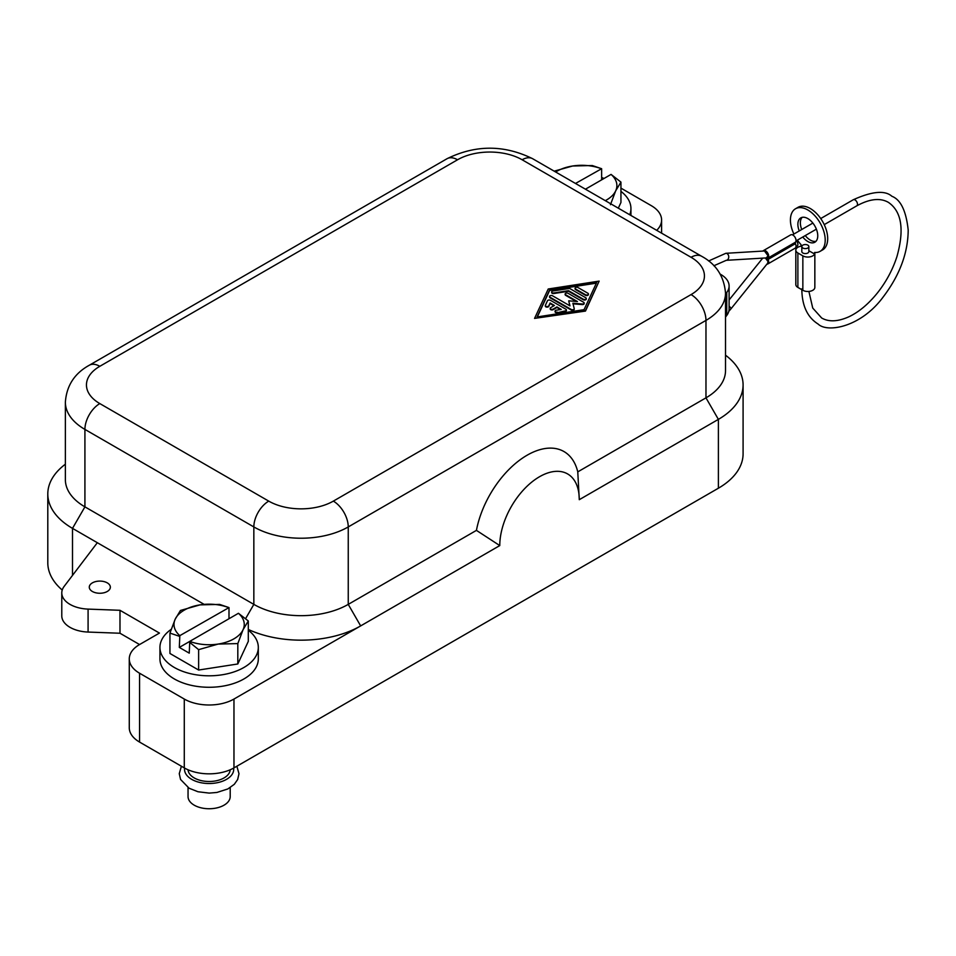 <?xml version="1.0" encoding="UTF-8"?>
<svg xmlns="http://www.w3.org/2000/svg" width="956" height="956" viewBox="0 0 956 956"><rect width="100%" height="100%" fill="white"/><g stroke="black" fill="none" stroke-linecap="round" stroke-linejoin="round"><path stroke-width="1.43" d="M605.291 200.652A35.133 20.279 0 0 0 615.688 190.841L620.946 182.094L611.063 174.41L585.442 189.192M620.946 188.129L651.311 205.671A35.133 20.279 180 0 1 661.6 220.011A35.133 20.279 180 0 1 656.712 230.336M601.635 177.469A35.133 20.279 180 0 1 603.989 178.485M129.275 658.887L129.275 727.731A35.133 20.279 0 0 0 139.564 742.071L184.281 767.895A35.133 20.279 0 0 0 233.969 767.895L718.386 488.217A84.319 48.684 0 0 0 743.087 453.789L743.087 384.945A84.319 48.684 180 0 1 718.386 419.373L579.276 499.689A56.213 32.456 120 0 0 539.519 476.733A56.213 32.456 120 0 0 499.773 545.577L233.969 699.051A35.133 20.279 180 0 1 184.281 699.051L139.564 673.227A35.133 20.279 180 0 1 129.275 658.887A35.133 20.279 180 0 1 139.564 644.547L159.437 633.075L119.99 610.298L88.083 609.103A28.106 16.228 180 0 1 61.782 592.911A28.106 16.228 180 0 1 64.148 586.398L97.333 542.709L72.501 528.369A84.319 48.684 180 0 1 47.8 493.953A84.319 48.684 180 0 1 65.367 464.21M725.52 355.202A84.319 48.684 180 0 1 743.087 384.945M575.512 183.456L601.635 168.71L592.254 165.531L572.668 165.997L554.193 171.148M601.133 168.662A35.133 20.279 0 0 0 572.668 165.997A35.133 20.279 0 0 0 555.663 172.008M620.946 191.379A49.186 28.393 180 0 1 630.936 208.539A49.186 28.393 180 0 1 629.741 214.765M618.305 208.169L620.946 202.481L620.946 182.094M457.542 159.772A21.08 12.165 -120 0 0 447.002 158.732L89.278 365.252A21.08 12.165 60 0 1 99.818 366.303L457.542 159.772A45.673 26.374 180 0 1 522.131 159.772L691.057 257.295A45.673 26.374 180 0 1 691.057 294.591A21.08 12.165 60 0 1 705.97 320.403A66.753 38.539 0 0 0 725.52 293.157L725.52 370.605A66.753 38.539 180 0 1 705.97 397.851L577.771 471.87L579.276 499.689M610.442 204.715L615.688 190.841A35.133 20.279 0 0 0 611.063 174.41M189.754 641.392L179.322 647.415L179.824 635.644L228.998 607.586L219.629 604.407L200.031 604.873L180.445 610.466L175.187 619.213L169.941 633.087L169.941 653.474L198.633 670.037L237.817 663.978L248.309 641.357L248.309 620.97L238.438 613.286L189.754 641.38A35.133 20.279 0 0 0 218.219 644.057A35.133 20.279 0 0 0 243.063 629.717A35.133 20.279 0 0 0 238.438 613.286M189.754 641.38L189.252 653.151L179.322 647.415M725.52 317.057L726.739 315.456A28.106 16.228 0 0 0 729.105 308.931L729.105 285.987A28.106 16.228 180 0 1 726.739 292.5L725.52 294.113M720.298 274.193A28.106 16.228 180 0 1 729.105 285.987M601.635 168.71L601.635 179.847M577.771 471.87A73.779 42.59 120 0 0 527.103 455.223A73.779 42.59 120 0 0 476.435 530.377L348.247 604.383A66.753 38.539 180 0 1 253.842 604.383L84.917 506.859A66.753 38.539 180 0 1 65.367 479.613L65.367 402.153A66.753 38.539 0 0 0 84.917 429.411A21.08 12.165 -60 0 1 99.818 403.587A45.673 26.374 180 0 1 99.818 366.303M47.8 493.953L47.8 562.797A84.319 48.684 0 0 0 62.224 590.031M599.149 281.112L585.478 311.082L534.559 318.396L548.23 288.999L599.149 281.112L585.478 310.509L534.559 318.396M499.773 545.577L476.435 530.377M61.782 592.911L61.782 615.855A28.106 16.228 0 0 0 88.083 632.059L119.99 633.242L139.564 644.547M107.275 582.873A10.54 6.083 180 0 1 110.358 587.175A10.54 6.083 180 0 1 103.857 592.792A10.54 6.083 180 0 1 92.374 591.477A10.54 6.083 180 0 1 89.278 587.175A10.54 6.083 180 0 1 95.791 581.559A10.54 6.083 180 0 1 107.275 582.873M248.309 629.466A84.319 48.684 0 0 0 360.663 625.905L348.247 604.383L348.247 526.935A21.08 12.165 -120 0 0 333.333 501.123A45.673 26.374 180 0 1 268.744 501.123L99.818 403.587M204.118 604.359L97.333 542.709M248.309 630.255A49.186 28.393 180 0 1 258.311 647.415L258.311 658.887A49.186 28.393 180 0 1 227.946 685.117A49.186 28.393 180 0 1 174.351 678.963A49.186 28.393 180 0 1 159.939 658.887L159.939 647.415A49.186 28.393 180 0 1 171.208 629.335M228.496 607.55A35.133 20.279 0 0 0 200.031 604.873A35.133 20.279 0 0 0 175.187 619.213A35.133 20.279 0 0 0 179.824 635.644M189.252 642.002L198.633 649.65L218.219 644.057L237.817 643.591L243.063 629.717L248.309 620.97M237.817 643.591L237.817 663.978M228.998 607.586L228.998 618.723M169.941 633.087L179.322 636.266M198.633 649.65L198.633 670.037M188.057 769.783A21.08 12.165 0 0 0 194.223 777.933A21.08 12.165 0 0 0 216.833 780.658A21.08 12.165 0 0 0 230.193 769.783M188.045 787.589L188.045 796.575A21.08 12.165 0 0 0 194.223 805.179A21.08 12.165 0 0 0 217.191 807.82A21.08 12.165 0 0 0 230.205 796.575L230.205 787.589M584.044 309.672L537.045 316.962L549.664 289.823L596.663 282.546L584.044 309.672M596.377 283.155L549.664 290.397L537.332 316.914M566.334 310.246A1.757 1.016 180 0 1 566.406 310.533A1.757 1.016 180 0 1 565.104 311.513L557.264 312.72A1.757 1.016 180 0 1 555.054 311.74A1.757 1.016 180 0 1 555.125 311.453M560.467 309.553L556.918 307.497L553.189 309.648A1.757 1.016 180 0 1 551.277 309.864A1.757 1.016 180 0 1 550.19 308.931A1.757 1.016 180 0 1 550.262 308.645M553.93 305.777L550.094 303.554L548.78 306.386A1.757 1.016 180 0 1 546.844 307.127A1.757 1.016 180 0 1 545.326 306.123A1.757 1.016 180 0 1 545.386 305.86M588.358 294.269A1.757 1.016 180 0 1 588.43 294.556A1.757 1.016 180 0 1 587.343 295.5A1.757 1.016 180 0 1 585.431 295.273L575.596 289.596A1.757 1.016 180 0 1 575.082 288.879A1.757 1.016 180 0 1 575.154 288.593M586.207 298.762A1.757 1.016 180 0 1 586.279 299.049A1.757 1.016 180 0 1 585.192 299.993A1.757 1.016 180 0 1 583.28 299.766L568.533 291.257L553.847 293.528A1.757 1.016 180 0 1 551.636 292.56A1.757 1.016 180 0 1 551.708 292.273M584.104 303.291A1.757 1.016 180 0 1 584.176 303.578A1.757 1.016 180 0 1 582.168 304.582L573.014 303.817M574.221 308.884L574.221 309.17A1.757 1.016 180 0 1 574.233 309.314A1.757 1.016 180 0 1 573.146 310.246A1.757 1.016 180 0 1 571.234 310.031L550.047 297.794A1.757 1.016 180 0 1 549.533 297.077A1.757 1.016 180 0 1 549.604 296.79M569.812 305.765L568.712 300.829L577.436 301.558L565.653 294.759A1.757 1.016 180 0 1 565.139 294.042A1.757 1.016 180 0 1 566.227 293.11A1.757 1.016 180 0 1 568.139 293.325L583.662 302.287A1.757 1.016 180 0 1 584.176 303.004A1.757 1.016 180 0 1 582.168 304.008L572.871 303.231L574.221 308.597A1.757 1.016 180 0 1 574.233 308.74A1.757 1.016 180 0 1 573.146 309.672A1.757 1.016 180 0 1 571.234 309.457L550.047 297.22A1.757 1.016 180 0 1 549.533 296.503A1.757 1.016 180 0 1 550.608 295.571A1.757 1.016 180 0 1 552.532 295.786L569.979 305.86L568.712 300.829M576.277 301.463L565.653 295.332A1.757 1.016 180 0 1 565.139 294.615A1.757 1.016 180 0 1 565.211 294.329M557.264 312.146A1.757 1.016 180 0 1 555.054 311.166A1.757 1.016 180 0 1 556.356 310.186L561.256 309.433L556.918 306.924L553.189 309.075A1.757 1.016 180 0 1 551.277 309.29A1.757 1.016 180 0 1 550.19 308.358A1.757 1.016 180 0 1 550.704 307.641L554.432 305.49L550.094 302.98L548.78 305.812A1.757 1.016 180 0 1 546.844 306.553A1.757 1.016 180 0 1 545.326 305.55A1.757 1.016 180 0 1 545.386 305.287L547.489 300.758A1.757 1.016 180 0 1 550.429 300.304L565.892 309.242A1.757 1.016 180 0 1 566.406 309.959A1.757 1.016 180 0 1 565.104 310.939L557.264 312.72M585.431 294.699L575.596 289.023A1.757 1.016 180 0 1 575.082 288.306A1.757 1.016 180 0 1 576.169 287.374A1.757 1.016 180 0 1 578.081 287.589L587.916 293.265A1.757 1.016 180 0 1 588.43 293.982A1.757 1.016 180 0 1 587.343 294.926A1.757 1.016 180 0 1 585.431 294.699L585.431 295.273M583.28 299.192L568.533 290.684L553.847 292.954A1.757 1.016 180 0 1 551.636 291.986A1.757 1.016 180 0 1 552.927 291.006L568.605 288.569A1.757 1.016 180 0 1 570.302 288.832L585.765 297.758A1.757 1.016 180 0 1 586.279 298.475A1.757 1.016 180 0 1 585.192 299.419A1.757 1.016 180 0 1 583.28 299.192L583.28 299.766M119.99 610.298L119.99 633.242M258.311 647.415A49.186 28.393 180 0 1 227.946 673.645A49.186 28.393 180 0 1 174.351 667.491A49.186 28.393 180 0 1 159.939 647.415M768.074 255.861L766.234 257.917L726.261 260.319A3.513 2.677 -93.4 0 0 728.544 258.251A3.513 2.677 -93.4 0 0 727.074 253.603A3.513 2.677 -93.4 0 0 725.843 253.304L764.465 250.986L768.074 255.861A3.513 2.031 -120 0 1 767.345 257.475A3.513 2.031 -120 0 1 767.166 257.558M766.867 264.179A4.386 2.533 -120 0 0 767.788 263.976A4.386 2.533 -120 0 0 768.074 259.458L768.074 258.012A4.386 2.533 -120 0 0 767.62 252.898A4.386 2.533 -120 0 0 763.39 250.627A4.386 2.533 -120 0 0 762.9 251.07M729.105 306.207A3.513 0.741 38.8 0 1 730.802 307.963A3.513 0.741 38.8 0 1 731.065 308.728L767.596 263.282L768.074 261.609A3.513 2.031 -120 0 0 766.365 257.905M767.788 263.976L795.105 248.202A4.386 2.533 -120 0 0 795.392 243.672L795.392 242.238A4.386 2.533 -120 0 0 794.95 237.124A4.386 2.533 -120 0 0 790.72 234.853L763.39 250.627M768.074 259.458L795.392 243.672M768.074 258.012L795.392 242.238M795.99 246.672L797.149 246.003A3.513 2.031 -120 0 0 797.878 244.389A3.513 2.031 -120 0 0 796.264 240.781M802.873 290.301A3.513 2.031 180 0 1 802.849 290.289A7.027 4.051 0 0 0 810.509 291.174A7.027 4.051 0 0 0 814.847 287.421L814.847 252.48M793.886 234.029A24.593 14.197 60 0 1 795.523 208.755A24.593 14.197 60 0 1 820.117 222.951A24.593 14.197 60 0 1 820.117 251.344A24.593 14.197 60 0 1 814.608 252.456L814.608 254.045A7.027 4.051 180 0 1 802.849 255.861L802.849 290.289A3.513 2.031 180 0 1 802.837 290.277L797.878 287.421L797.878 252.993A7.027 4.051 180 0 1 795.822 250.125A7.027 4.051 180 0 1 801.032 246.218L801.032 244.617A24.593 14.197 60 0 1 797.4 240.123M795.822 250.125L795.822 284.553A7.027 4.051 0 0 0 797.878 287.421M801.821 246.672L801.032 246.218M814.608 254.045L808.848 250.723M802.849 255.861L797.878 252.993M808.848 246.576L808.848 251.559A3.513 2.031 180 0 1 807.82 252.993A3.513 2.031 180 0 1 803.984 253.436A3.513 2.031 180 0 1 801.821 251.559L801.821 246.576A3.513 2.031 180 0 1 802.849 245.142A3.513 2.031 180 0 1 807.82 245.142A3.513 2.031 180 0 1 808.848 246.576A3.513 2.031 180 0 1 807.82 248.01A3.513 2.031 180 0 1 803.984 248.452A3.513 2.031 180 0 1 801.821 246.576M802.765 237.016A14.053 8.114 -120 0 0 807.82 241.521A14.053 8.114 -120 0 0 814.847 242.226A14.053 8.114 -120 0 0 816.998 230.958A14.053 8.114 -120 0 0 807.82 218.577A14.053 8.114 -120 0 0 800.793 217.884A14.053 8.114 -120 0 0 799.252 230.934M820.117 251.344L822.602 249.91A24.593 14.197 -120 0 0 822.602 221.517A24.593 14.197 -120 0 0 798.009 207.321L795.523 208.755M805.251 235.582A14.053 8.114 -120 0 0 810.306 240.087A14.053 8.114 -120 0 0 815.97 241.306M802.144 217.359A14.053 8.114 -120 0 0 801.737 229.5M768.074 261.609L765.35 257.965M72.501 575.404L72.501 528.369L84.917 506.859L84.917 429.411L253.842 526.935A66.753 38.539 0 0 0 348.247 526.935L705.97 320.403L705.97 397.851L718.386 419.373L718.386 488.217M691.057 294.591L333.333 501.123M522.131 159.772A21.08 12.165 -60 0 1 532.671 158.732L701.596 256.256A21.08 12.165 -60 0 0 691.057 257.295M726.739 292.5L726.739 315.456M233.969 767.895L233.969 699.051M139.564 742.071L139.564 673.227M184.281 699.051L184.281 767.895M245.632 618.592L253.842 604.383L253.842 526.935A21.08 12.165 -60 0 1 268.744 501.123M184.627 768.086A24.593 14.197 0 0 0 191.738 779.367A24.593 14.197 0 0 0 219.522 782.187A24.593 14.197 0 0 0 233.623 768.086M88.083 609.103L88.083 632.059M824.227 224.636L856.779 205.839A3.513 2.031 -120 0 0 857.496 204.237A3.513 2.031 -120 0 0 855.023 199.935A3.513 2.031 -120 0 0 853.266 199.756C872.087 191.272 884.969 190.113 891.9 196.279C900.719 199.673 906.145 210.941 908.2 230.085C907.985 253.005 899.668 275.268 883.236 296.91C860.974 327.287 827.239 333.058 818.133 324.06C807.366 317.32 801.929 305.585 801.821 288.855M661.6 233.168L661.6 220.011M630.936 215.459L630.936 208.539M725.52 293.157C724.122 276.427 716.152 264.131 701.596 256.256M532.671 158.732C504.123 144.691 475.562 144.691 447.002 158.732M89.278 365.252C74.556 373.378 66.585 385.674 65.367 402.153M181.401 766.222L179.262 773.655L180.553 779.451L189.097 788.234L197.976 791.747L209.173 793.098L216.904 792.452L227.839 788.951L234.304 784.302L237.662 779.522L238.988 773.727L236.861 766.222M713.893 265.756L726.261 260.319M795.99 240.936L816.376 229.165M856.779 205.839C869.661 198.812 880.201 197.653 888.387 202.361C901.675 211.455 904.519 229.548 896.919 256.662C892.713 269.616 886.32 281.578 877.728 292.56C868.634 303.912 858.99 312.015 848.761 316.842C837.743 321.718 828.709 322.088 821.646 317.978L812.731 308.059L808.895 291.425M762.721 258.12L729.105 299.945M731.065 308.728L728.771 311.405M792.476 234.853L812.863 223.083M820.714 218.554L853.266 199.756M708.611 260.976L725.843 253.304"/></g></svg>
